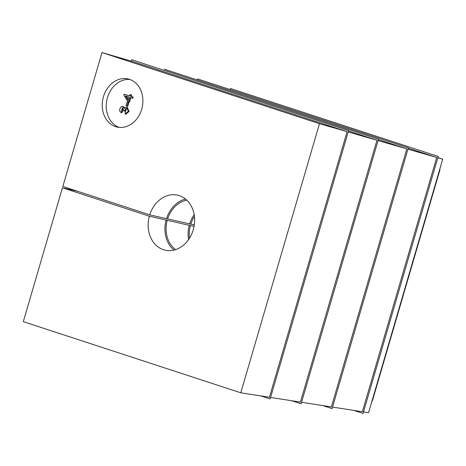 <?xml version="1.0" encoding="UTF-8"?>
<svg xmlns="http://www.w3.org/2000/svg" width="466" height="466" viewBox="0 0 466 466"><rect width="100%" height="100%" fill="white"/><g stroke="black" fill="none" stroke-linecap="round" stroke-linejoin="round"><path stroke-width="0.7" d="M128.785 101.873L127.853 101.565L123.892 95.215L124.189 94.19L129.501 95.932L129.903 94.557L130.701 94.738L131.628 95.041L131.231 96.415L133.189 97.05L132.822 98.297L130.066 97.476L128.785 101.873L129.583 102.048L130.864 97.656M124.189 94.19L129.525 95.856M119.156 127.399A24.681 20.09 102.7 0 1 106.959 99.479A24.681 20.09 102.7 0 1 129.962 79.5M123.315 106.673L124.69 107.698M124.008 110.984L123.17 110.547L123.362 109.749L122.337 107.797L121.108 112.574C118.102 111.118 120.473 105.526 122.861 106.568L124.107 108.496L126.519 107.209L127.317 107.39L129.123 111.461L125.808 114.176L125.01 113.995L126.181 108.561L124.008 110.984L124.812 111.164L126.577 108.706M122.739 107.955L122.453 111.566L121.906 112.755L121.108 112.574M127.87 102.229L128.884 102.561L127.766 106.365L125.954 105.852L127.072 102.048L127.87 102.229M62.444 187.786L149.336 216.212A28.205 22.962 102.7 0 0 165.174 250.195A28.205 22.962 102.7 0 0 193.78 227.734A28.205 22.962 102.7 0 0 177.593 195.167A28.205 22.962 102.7 0 0 149.732 214.855L62.84 186.435L101.99 52.565L319.466 123.706L240.776 392.803L23.3 321.657L62.444 187.786L77.74 191.31M332.538 407.086L362.373 411.728L436.724 157.461L407.954 149.178M436.724 157.461L408.257 148.147M378.077 140.581L406.847 148.864L331.39 406.905L301.554 402.263M406.847 148.864L378.38 139.55M270.577 397.44L300.413 402.082L376.977 140.26L348.201 131.977M376.977 140.26L348.504 130.946M131.342 61.122L131.75 59.73L348.585 130.666L270.129 398.972L260.791 395.914M240.776 392.803L269.43 397.259L347.1 131.662L132.449 61.442L101.99 52.565M115.644 126.665A24.681 20.09 -77.3 0 0 117.129 127.072A24.681 20.09 -77.3 0 0 142.159 107.425A24.681 20.09 -77.3 0 0 127.993 78.929A24.681 20.09 -77.3 0 0 103.184 97.656A24.681 20.09 -77.3 0 0 115.644 126.665M347.1 131.662L319.466 123.706M164.364 70.401L164.679 69.329L378.462 139.264L301.112 403.795L291.774 400.737M197.293 80.001L197.607 78.929L408.338 147.868L332.089 408.612L322.752 405.56M230.221 89.6L230.536 88.528L438.215 156.465L363.072 413.435L353.735 410.383M439.7 169.432L440.026 169.537L372.41 400.772L372.078 400.696M440.026 169.537L439.694 169.461M437.883 157.607L442.7 159.18L368.571 412.69L363.515 411.903M442.7 159.18L437.83 157.776M149.336 216.212L190.373 225.579A26.795 21.815 -77.3 0 0 189.516 238.178M149.732 214.855L166.508 218.641A28.205 22.962 102.7 0 1 185.526 199.064M174.016 250.085A28.205 22.962 102.7 0 1 166.112 219.993M167.632 218.898L189.674 223.872A28.205 22.962 102.7 0 1 194.165 214.733M188.544 239.646A28.205 22.962 102.7 0 1 189.278 225.224M166.508 218.641L167.597 219.003A26.795 21.815 102.7 0 1 186.802 200.188M175.653 249.619A26.795 21.815 102.7 0 1 167.201 220.354M189.674 223.872L190.763 224.228A26.795 21.815 -77.3 0 1 194.415 216.474M190.373 225.579L194.072 226.307M190.798 224.123L194.299 224.915M126.519 107.209L128.319 111.281L125.01 113.995M121.655 111.386L122.453 111.566M127.072 102.048L128.884 102.561M128.08 102.38L126.968 106.184M128.208 100.347L129.14 97.173L125.436 95.961L128.208 100.347M129.903 94.557L131.628 95.041M130.829 94.866L130.433 96.235L131.231 96.415M130.433 96.235L133.189 97.05M132.385 96.876L132.024 98.116M126.298 96.246L128.424 99.613"/></g></svg>
